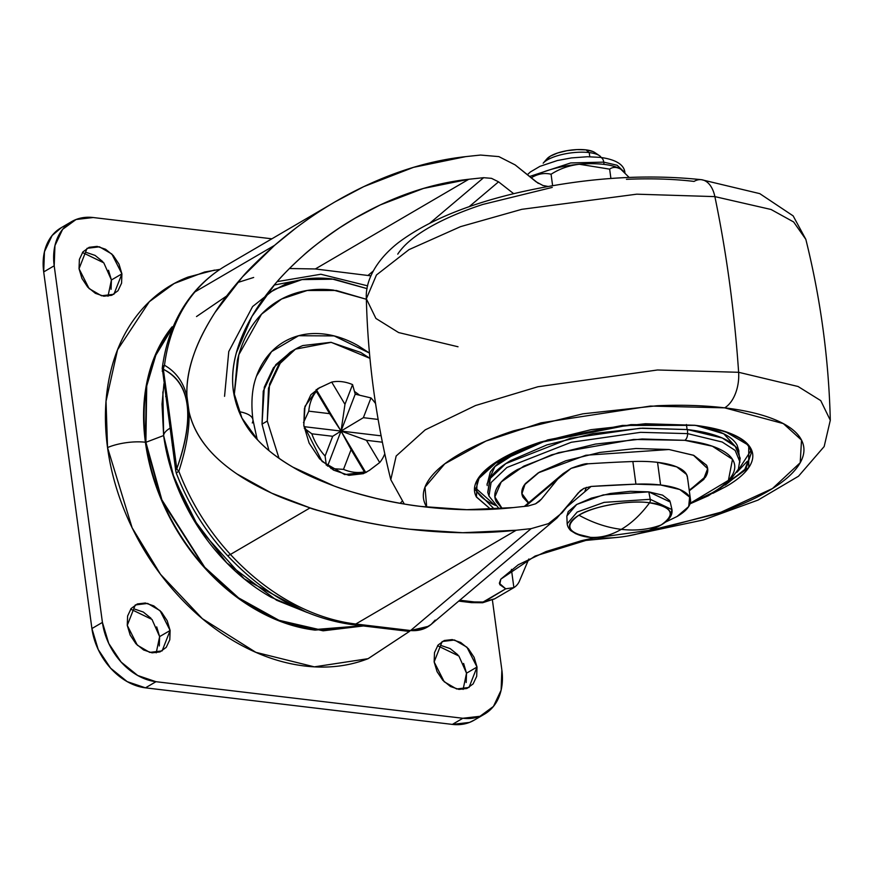 <?xml version="1.0" encoding="UTF-8"?>
<svg xmlns="http://www.w3.org/2000/svg" width="874" height="874" viewBox="0 0 874 874"><rect width="100%" height="100%" fill="white"/><g stroke="black" fill="none" stroke-linecap="round" stroke-linejoin="round"><path stroke-width="1.31" d="M590.496 537.346C600.809 537.947 611.068 535.281 621.283 529.349C607.069 527.623 592.954 522.903 578.927 515.19C563.741 525.908 567.597 533.293 590.496 537.346C577.288 536.603 557.634 528.027 578.927 515.19C601.345 502.484 638.73 500.704 649.557 502.823A3.026 1.77 -83.2 0 0 650.3 499.557A3.026 1.77 -83.2 0 0 650.256 499.305L648.803 491.876L603.257 494.903L576.731 504.429L566.844 516.01L567.171 523.766L577.19 512.033L604.087 502.375L650.256 499.305L604.098 502.364L577.211 512.022L567.171 523.755C567.412 526.126 568.603 528.409 570.733 530.605L575.824 533.741L590.442 537.335A3.026 1.77 -83.2 0 0 590.496 537.346L596.319 537.849L590.496 537.346A3.026 1.77 96.8 0 1 590.442 537.335A3.026 1.77 96.8 0 1 590.387 537.324A3.026 1.77 -83.2 0 0 590.442 537.335L596.319 537.849C613.854 538.81 630.952 536.494 647.612 530.911L661.126 524.979C676.323 514.262 672.467 506.876 649.557 502.823C640.915 514.502 631.487 523.351 621.283 529.349C635.485 531.01 648.77 529.557 661.126 524.979C648.77 529.557 635.485 531.01 621.283 529.349C631.487 523.351 640.915 514.502 649.557 502.823C630.547 499.633 591.709 506.428 578.927 515.19C592.954 522.903 607.069 527.623 621.283 529.349C611.068 535.281 600.809 537.947 590.496 537.346M543.825 162.509A30.229 9.92 -7.7 0 1 589.229 152.589L586.028 149.88A25.696 8.434 172.3 0 0 547.43 158.314M592.812 151.486L586.028 149.88L589.229 152.589L589.786 156.741L589.229 152.589A30.229 9.92 172.3 0 0 544.578 161.832M595.806 153.431A25.696 8.434 172.3 0 0 586.028 149.88L576.971 149.596L567.029 150.678L557.721 152.961L550.445 156.107L546.337 159.614M670.456 515.452L671.964 509.586L650.256 499.305A3.026 1.77 96.8 0 1 650.3 499.557A3.026 1.77 96.8 0 1 649.557 502.823C662.765 503.566 682.43 512.142 661.126 524.979L647.448 530.966M671.964 509.597L670.227 502.026L648.803 491.876L650.256 499.305L671.964 509.597C673.133 517.747 665.016 524.848 647.612 530.911M670.282 502.277L669.681 500.594L662.59 495.143L648.803 491.876L630.427 491.308L610.238 493.504L591.327 498.147L576.567 504.527L568.209 511.661L566.855 516.305M589.229 152.589A30.229 9.92 -7.7 0 1 600.722 156.774M224.552 396.326L228.77 351.534L252.597 306.556L274.25 289.414L302.043 279.593L334.01 279.177L367.091 288.639L331.781 278.893C315.121 276.905 299.585 278.697 285.197 284.279L267.182 293.795M366.359 299.269L336.304 290.474L307.156 290.496L281.636 298.995L261.534 314.181L238.831 354.735L234.156 395.758M252.914 419.673A42.323 13.886 172.3 0 0 238.93 411.61A42.323 13.886 -7.7 0 1 252.914 419.673A42.323 13.886 -7.7 0 1 252.28 422.961M257.196 439.48L252.925 419.749C250.849 402.586 252.04 388.056 256.497 376.159L271.585 351.599L298.613 335.725L334.141 335.911L369.462 353.063M304.895 428.741L311.832 433.81A48.376 35.889 -120.3 0 0 325.095 456.042L326.33 465.219L325.095 456.042L332.688 436.29L341.035 431.068L327.542 466.159L341.035 431.068L366.435 440.31L382.386 442.211L366.435 440.31L341.035 431.068L329.629 413.653L308.773 411.162A48.376 35.889 -120.3 0 1 316.355 391.41A48.376 35.889 59.7 0 0 308.773 411.162L303.507 422.59L308.773 411.162L329.629 413.653L341.035 431.068L380.004 435.711L380.998 435.132L380.004 435.711L303.999 426.654L341.035 431.068L332.688 436.29L311.832 433.81A48.376 35.889 59.7 0 0 325.095 456.042L332.688 436.29L311.832 433.81L304.272 428.249M366.73 472.091L344.673 474.571L322.102 461.45L303.813 425.409L304.436 408.431L310.893 394.742L320.015 387.401M267.28 421.049L269.531 384.134L278.675 364.731L295.488 349.13L331.235 342.346L369.953 358.34L360.722 352.43L330.918 342.313L302.928 345.547C294.276 348.89 286.967 354.265 281.002 361.65L268.482 388.165L267.28 421.049L279.014 458.293L267.28 421.049L262.025 424.119L267.28 421.049M294.429 349.742L290.234 352.2L273.42 367.801L264.287 387.193L262.025 424.119L268.941 450.569M295.696 280.925L274.228 285.044M226.617 296.024L196.519 316.552M163.951 383.675L162.018 404.225L163.635 435.547A36.282 11.908 -7.7 0 1 169.949 428.249A36.282 11.908 172.3 0 0 163.635 435.547L162.881 391.858L163.635 435.547L172.287 472.987L192.018 517.015L226.716 562.823L276.577 600.23L307.244 612.521M237.455 282.608L253.668 277.462M233.391 391.159C231.752 379.185 232.735 366.414 236.351 352.834L251.887 316.508L274.993 284.148C281.264 276.468 290.55 267.051 302.863 255.896C326.319 235.204 352.102 218.227 380.223 204.942C409.775 191.056 439.294 182.502 468.781 179.268A598.646 196.41 -7.7 0 1 483.628 177.695L491.494 178.34L498.551 181.836L513.672 193.678L498.551 181.836L469.032 206.788L498.551 181.836L491.494 178.34L483.628 177.695L429.822 223.187L483.628 177.695L468.781 179.268L315.339 268.963L370.926 275.845L315.339 268.963L468.781 179.268L423.453 188.445L380.223 204.942L354.975 218.26L339.757 227.71C322.495 239.574 310.194 248.97 302.863 255.896C280.904 275.386 263.904 295.598 251.887 316.508C236.395 343.548 230.233 368.424 233.391 391.159C236.559 410.583 244.775 426.982 258.016 440.354L241.923 418.034L233.391 391.159M687.51 478.755A72.564 23.806 172.3 0 0 657.543 462.346L660.602 484.983A72.564 23.806 -7.7 0 1 690.569 501.403A72.564 23.806 -7.7 0 1 677.055 516.501L665.551 522.084M306.108 612.051L271.137 597.292C252.739 586.913 235.893 573.257 220.598 556.323C205.303 539.378 192.717 520.456 182.852 499.524C172.976 478.602 166.573 457.277 163.635 435.547L162.04 403.613M400.15 503.315L401.985 501.425L400.139 503.315M359.236 394.895L354.636 391.563L359.247 394.895M369.582 470.256L363.355 473.664L348.901 475.336L333.529 470.114L319.556 458.784L309.123 443.085L303.813 425.409L304.971 406.344L317.83 388.602M253.646 385.827C256.333 374.203 261.042 364.229 267.783 355.893C274.523 347.546 282.772 341.494 292.539 337.714C302.295 333.923 312.837 332.71 324.134 334.054C335.441 335.408 346.661 339.21 357.783 345.481L369.451 353.052M291.14 351.676L275.758 364.709L263.238 391.224L262.025 424.119L268.952 450.58M542.951 185.496L547.998 186.435L542.951 185.496L536.155 181.847L515.147 164.902L498.857 156.61L480.569 155.059A598.646 196.41 172.3 0 0 465.722 156.632C432.117 160.303 398.118 170.299 363.726 186.643C331.945 201.818 302.229 221.384 274.578 245.343L242.448 276.894L214.949 312.564C194.989 343.821 185.659 371.789 186.97 396.479L189.024 411.676C194.203 434.957 210.153 455.704 236.876 473.905L271.727 493.176L310.073 507.892C342.215 518.162 375.394 525.274 409.6 529.218C446.942 533.577 482.492 533.916 516.228 530.234A598.646 196.41 -7.7 0 1 531.075 528.661L548.457 523.657L562.179 512.743L578.217 492.903L583.898 488.38L591.108 486.447L566.876 506.942L591.108 486.447L635.922 484.152L660.602 484.983L679.775 489.516L689.641 497.098L688.679 506.57L677.055 516.501M519.123 581.811A24.188 17.95 -120.3 0 1 513.879 587.612L511.41 569.345L513.879 587.612L505.707 588.814L499.338 583.275L500.791 579.167L535.085 556.061L594.604 537.739L581.723 540.624L546.119 551.516L518.249 564.779L500.791 579.167L499.753 584.597L505.707 588.814L483.093 602.022L474.407 601.946L459.79 600.209L474.407 601.946A12.094 7.068 96.8 0 1 471.348 602.623A12.094 7.068 -83.2 0 0 474.407 601.946L483.093 602.022L494.367 599.007L513.879 587.612A24.188 17.95 59.7 0 0 519.123 581.811L528.825 558.999M531.075 528.661L410.572 630.536L531.075 528.661A598.646 196.41 172.3 0 0 516.228 530.234L355.784 624.014L410.572 630.536L424.524 628.515L431.068 624.484L556.946 518.063L580.412 490.664L583.898 488.38L591.108 486.447A598.646 196.41 -7.7 0 1 635.922 484.152L632.863 461.516A598.646 196.41 172.3 0 0 588.049 463.81A598.646 196.41 -7.7 0 1 632.863 461.516A72.564 23.806 -7.7 0 1 657.543 462.346L676.716 466.88L686.571 474.462L687.51 477.586M586.345 487.364L584.979 491.024M528.016 506.024L535.511 503.839L539.171 501.425L541.443 499.109L536.45 503.326L541.443 499.109L557.743 479.061L562.943 473.752L571.137 468.355C580.554 464.76 586.181 463.242 588.049 463.81L571.137 468.355L557.743 479.061L541.443 499.109L535.511 503.839L528.016 506.024A598.646 196.41 172.3 0 0 513.169 507.597C483.661 510.831 452.907 510.438 420.918 506.428C390.514 502.659 361.53 495.831 333.966 485.955L292.823 467.109C278.806 459.003 267.204 450.077 258.016 440.354C266.384 449.411 277.987 458.326 292.823 467.109C301.989 472.747 315.7 479.028 333.966 485.955C342.695 489.374 356.821 493.537 376.333 498.431C395.758 502.714 410.616 505.38 420.918 506.428L466.88 509.695L513.169 507.597M660.602 484.983L657.543 462.346A72.564 23.806 172.3 0 0 632.863 461.516L635.922 484.152A72.564 23.806 -7.7 0 1 660.602 484.983M310.073 507.892L230.441 554.444A210.033 155.834 59.7 0 0 355.784 624.014L516.228 530.234L462.707 532.714L409.6 529.218C395.485 527.71 378.518 524.913 358.69 520.817C325.871 512.743 309.669 508.439 310.073 507.892C291.359 501.512 278.577 496.607 271.727 493.176C257.48 486.545 245.856 480.121 236.876 473.905C224.378 465.318 214.534 456.599 207.313 447.739C197.994 436.334 191.898 424.316 189.024 411.676C189.713 428.347 186.315 448.22 178.831 471.294A195.426 144.997 59.7 0 0 230.441 554.444L310.073 507.892M335.66 201.533L363.726 186.643L413.5 167.349L465.722 156.632A598.646 196.41 -7.7 0 1 480.569 155.059L498.857 156.61L515.147 164.902L538.308 183.387M162.4 369.418A12.094 5.845 7.4 0 1 162.258 368.162A12.094 5.845 7.4 0 1 164.498 365.266A195.426 144.997 -120.3 0 1 194.946 291.894A195.426 144.997 59.7 0 0 164.498 365.266C175.991 371.832 183.485 382.233 186.97 396.479C186.326 383.205 188.784 368.741 194.345 353.085C198.682 340.751 205.532 327.269 214.895 312.652C221.625 302.043 230.78 290.157 242.371 276.992C247.888 270.285 258.628 259.742 274.578 245.343L194.946 291.894A210.033 155.834 -120.3 0 1 226.06 265.587A210.033 155.834 59.7 0 0 194.946 291.894L274.578 245.343L295.39 228.453M175.86 471.173A12.094 3.966 -7.7 0 1 175.729 470.758A12.094 3.966 -7.7 0 1 176.81 468.759L173.391 443.424L176.81 468.759C186.009 442.921 189.461 421.53 187.178 404.586C184.884 387.641 176.952 375.886 163.362 369.298L173.391 443.424A12.094 3.966 172.3 0 0 172.309 445.434A12.094 3.966 -7.7 0 1 173.391 443.424L166.792 394.644A12.094 3.966 172.3 0 0 165.71 396.654A12.094 3.966 -7.7 0 1 166.792 394.644L163.362 369.298A12.094 3.966 172.3 0 0 162.28 371.297A12.094 3.966 -7.7 0 1 163.362 369.298A12.094 10.707 -64.1 0 1 164.498 365.266A12.094 5.845 -172.6 0 0 162.269 368.096C166.158 338.577 176.592 313.558 193.569 293.041C202.877 281.974 213.649 272.863 225.874 265.696L331.705 203.839M373.253 271.016L368.227 275.255L373.253 271.016M315.339 268.963L289.414 268.526M557.743 479.061L525.558 506.275L557.743 479.061M556.946 518.063L548.402 523.69M234.134 395.66L237.335 360.547C240.984 344.727 247.397 331.148 256.574 319.797C265.751 308.446 276.982 300.197 290.277 295.041C303.562 289.895 317.907 288.234 333.3 290.07L366.359 299.247M513.879 587.612L505.707 588.814L482.634 602.754A12.094 1.584 -95.1 0 0 483.093 602.022L494.826 598.756L482.634 602.754L471.457 602.634L458.719 601.115M435.186 620.103L431.133 624.429C425.43 629.16 418.58 631.192 410.572 630.536A12.094 7.068 96.8 0 1 407.513 631.214A12.094 7.068 -83.2 0 0 410.572 630.536L355.784 624.014A12.094 7.068 96.8 0 1 352.725 624.681A12.094 7.068 -83.2 0 0 355.784 624.014A210.033 155.834 -120.3 0 1 230.441 554.444A12.094 2.305 137.3 0 1 227.24 555.329A12.094 2.305 -42.7 0 0 230.441 554.444A195.426 144.997 -120.3 0 1 178.831 471.294A12.094 1.748 159 0 0 176.428 473.457A12.094 1.748 -21 0 1 178.831 471.294C186.315 448.22 189.713 428.347 189.024 411.676L186.97 396.479C183.485 382.233 175.991 371.832 164.498 365.266A12.094 10.707 115.9 0 0 163.362 369.298C190.51 383.293 194.989 416.45 176.81 468.759A12.094 6.479 19.6 0 0 178.831 471.294A12.094 6.479 -160.4 0 1 176.81 468.759A12.094 3.966 172.3 0 0 175.729 470.736L162.269 368.107M194.946 291.894A12.094 7.833 -140 0 0 193.493 293.14A12.094 7.833 40 0 1 194.946 291.894M317.885 388.569L331.705 382.102A48.376 35.889 -120.3 0 1 352.561 384.593L355.215 394.174L341.035 431.068L316.246 389.531L316.355 391.41L329.629 413.653L316.355 391.41L316.115 389.837M316.246 389.531L341.035 431.068L344.968 404.334L352.561 384.593A48.376 35.889 59.7 0 0 331.705 382.102L344.968 404.334L341.035 431.068L355.215 394.174L370.969 397.921L363.376 417.674L378.136 419.433L363.376 417.674L341.035 431.068L363.376 417.674L370.969 397.921A48.376 35.889 59.7 0 1 375.569 403.57M365.824 472.616L341.035 431.068L365.824 472.616L364.36 471.862L351.097 449.618L343.504 469.371A48.376 35.889 59.7 0 0 364.36 471.862A48.376 35.889 -120.3 0 1 343.504 469.371L330.918 468.54L343.504 469.371L351.097 449.618L341.035 431.068L351.097 449.618L364.36 471.862L365.605 472.67M369.429 470.354L379.709 462.543L366.435 440.31L379.709 462.543A48.376 35.889 59.7 0 0 384.789 453.781A48.376 35.889 -120.3 0 1 379.709 462.543L368.992 470.638M317.699 388.679L331.705 382.102L344.968 404.334L352.561 384.593M355.215 394.174L370.969 397.921M219.986 269.367L204.625 272L174.199 283.504L149.323 301.705L117.553 349.786L106.038 401.275L107.535 447.575A30.229 9.92 -7.7 0 1 145.401 442.244L146.384 384.931L155.889 353.642L172.058 326.876C160.466 341.21 152.36 358.373 147.75 378.366C143.128 398.347 142.342 419.64 145.401 442.244C148.46 464.837 155.113 487.015 165.383 508.777C175.641 530.54 188.729 550.227 204.636 567.849C220.543 585.46 238.067 599.662 257.207 610.445C276.337 621.239 295.631 627.783 315.066 630.11L363.376 625.959L323.14 630.809L279.975 621.228L239.181 598.909L204.931 568.176L161.537 500.201L145.401 442.244A30.229 9.92 172.3 0 0 107.535 447.575C103.984 421.301 104.891 396.545 110.266 373.307C115.63 350.07 125.058 330.11 138.529 313.438C152.01 296.767 168.507 284.64 188.041 277.08L214.578 270.088M463.111 689.411L466.519 673.188L477.018 667.048L469.01 687.467L456.632 688.974L444.211 681.764L434.149 661.935L434.498 652.605L438.049 645.078L444.276 640.5L452.219 639.582L460.674 642.456L468.366 648.683L474.101 657.324L477.018 667.048L476.68 676.378L473.118 683.905L466.902 688.483L458.948 689.4L450.492 686.527L442.812 680.3L437.076 671.669L434.149 661.935L442.157 641.516L454.546 640.008L466.956 647.219L477.018 667.048L466.519 673.188L466.181 682.518M156.217 652.845L159.625 636.611L170.124 630.482L162.116 650.89L149.738 652.408L137.327 645.187L127.265 625.369L127.604 616.028L131.155 608.501L137.382 603.934L145.324 603.016L153.791 605.89L161.472 612.117L167.207 620.748L170.124 630.482L169.785 639.812L166.235 647.339L160.008 651.906L152.065 652.834L143.598 649.961L135.918 643.734L130.182 635.092L127.265 625.369L135.273 604.95L147.651 603.431L160.062 610.653L170.124 630.482L159.625 636.611L159.287 645.952M108.005 296.22L111.413 279.986L121.912 273.857L113.904 294.265L101.515 295.783L89.104 288.573L79.042 268.744L79.381 259.403L82.943 251.876L89.159 247.309L97.112 246.392L105.568 249.265L113.249 255.492L118.995 264.123L121.912 273.857L121.573 283.187L118.012 290.714L111.796 295.292L103.842 296.21L95.386 293.336L87.706 287.109L81.959 278.467L79.042 268.744L87.05 248.325L99.439 246.807L111.85 254.028L121.912 273.857L111.413 279.986L111.064 289.327M61.541 227.513L52.112 235.51L44.443 251.767L43.7 271.923L91.912 628.548L98.227 649.546L110.616 668.184L127.2 681.633L145.466 687.838L452.361 724.404L469.513 722.427L474.724 719.848M86.613 252.531L95.069 255.405L102.75 261.632M108.485 270.263L111.413 279.986L103.798 262.834L82.451 252.51M134.825 609.156L143.281 612.029L150.973 618.257M156.708 626.887L159.625 636.611L152.01 619.458L130.674 609.134M441.72 645.722L450.176 648.595L457.856 654.823M463.602 663.453L466.519 673.188L458.905 656.035L437.557 645.711M60.525 228.114A57.444 42.618 59.7 0 0 43.7 271.923L54.199 265.783L102.422 622.408L91.912 628.548A57.444 42.618 59.7 0 0 145.466 687.838L155.965 681.698L462.859 718.264L452.361 724.404L145.466 687.838L155.965 681.698A57.444 42.618 -120.3 0 1 102.422 622.408L91.912 628.548L43.7 271.923L54.199 265.783A57.444 42.618 -120.3 0 1 71.023 221.974A57.444 42.618 -120.3 0 1 93.201 217.528L271.869 238.81L93.201 217.528L76.049 219.505L62.611 229.37L54.942 245.627L54.199 265.783L102.422 622.408L108.726 643.406L121.115 662.044L137.699 675.493L155.965 681.698L462.859 718.264L480.012 716.287L493.449 706.421L501.119 690.165L501.862 670.008L492.401 600.023L501.862 670.008A57.444 42.618 -120.3 0 1 485.037 713.818A57.444 42.618 -120.3 0 1 462.859 718.264L452.361 724.404A57.444 42.618 59.7 0 0 474.538 719.947M409.491 631.399L368.03 658.712C348.497 666.283 327.433 668.708 304.818 666.021C282.215 663.322 259.786 655.708 237.531 643.166C215.288 630.624 194.913 614.105 176.417 593.621C157.921 573.136 142.702 550.249 130.761 524.946C118.831 499.644 111.085 473.85 107.535 447.575L132.138 527.809L160.521 574.338L202.364 618.683L255.853 652.332L314.312 666.851L368.14 658.668L409.469 631.399M532.889 176.843A51.402 16.868 -7.7 0 1 579.353 164.257A51.402 16.868 -7.7 0 1 604.043 164.388L603.737 162.127A7.254 4.239 -83.2 0 0 600.482 157.386A7.254 4.239 96.8 0 1 603.737 162.127L617.12 165.262L624.921 172.626L617.12 165.262L603.737 162.127L604.043 164.388A51.402 16.868 -7.7 0 1 620.759 169.185L629.116 177.4L620.759 169.185A51.402 16.868 172.3 0 0 604.043 164.388A51.402 16.868 172.3 0 0 579.353 164.257L609.648 169.141C612.794 166.825 616.498 166.847 620.759 169.185C616.498 166.847 612.794 166.825 609.648 169.141L610.904 178.46L609.648 169.141L579.353 164.257A51.402 16.868 172.3 0 0 532.889 176.843C539.007 173.62 545.07 172.757 551.068 174.254C559.568 168.802 568.996 165.47 579.353 164.257C568.996 165.47 559.568 168.802 551.068 174.254L552.608 185.627L551.068 174.254C545.07 172.757 539.007 173.62 532.889 176.843A51.402 16.868 172.3 0 0 531.25 177.848M603.737 162.127L570.689 162.946L529.589 176.504L570.689 162.946L603.737 162.127M173.478 326.078L155.812 355.215L146.723 385.991L145.892 442.299L163.635 435.547L145.892 442.299L161.854 499.797L204.724 567.259L238.569 597.882L278.948 620.278L321.796 630.165L361.891 625.784L314.99 629.531C295.609 627.226 276.392 620.693 257.317 609.943C238.252 599.193 220.783 585.034 204.931 567.477C189.079 549.921 176.035 530.299 165.809 508.613C155.572 486.927 148.941 464.815 145.892 442.299C142.844 419.782 143.631 398.555 148.23 378.639C152.83 358.711 160.914 341.614 172.462 327.313L173.478 326.078M305.922 611.964L244.294 578.894L199.37 528.89L174.101 478.307L163.635 435.547C166.573 457.277 172.976 478.602 182.852 499.524C192.717 520.456 205.303 539.378 220.598 556.323C235.893 573.257 252.739 586.913 271.137 597.292M528.311 503.042L521.898 493.788L525.176 483.748L538.209 472.867L585.864 455.245L669.025 449.52L693.443 455.234L707.656 468.672L703.909 479.323L689.291 490.795L705.296 477.412C708.115 473.063 708.519 468.988 706.531 465.176L693.792 455.376L669.025 449.52L635.999 448.493L599.75 452.448L565.784 460.784L539.269 472.233L524.258 485.048C521.439 489.396 521.035 493.471 523.023 497.295L528.3 503.042M689.215 490.227L703.701 478.919L707.656 468.639M694.262 425.212A1.213 0.71 -83.2 0 0 694.83 425.277L630.995 424.611L538.1 442.867L498.475 460.554L477.171 480.077L476.483 497.109L490.784 509.334M475.653 490.238L494.345 509.149L475.653 490.238L479.181 477.717L493.144 464.269L547.703 439.895L622.485 425.43L694.535 425.343C729.899 430.172 748.832 439.382 751.301 452.972L744.506 470.223L718.81 488.632M736.858 472.31L750.821 450.776M523.701 448.144L494.924 466.53L487.026 484.098L487.222 485.573M687.095 429.516L686.418 424.524L687.095 429.516M502.222 508.624L494.87 496.945L501.228 481.989L523.745 466.148L558.628 452.645L633.683 439.458L684.779 440.321A6.042 3.54 -83.2 0 0 687.598 433.624L640.576 432.335L571.246 442.266L506.909 467.492L491.079 482.557L488.97 496.05L491.079 482.557L506.909 467.492L571.246 442.266L640.576 432.335L687.598 433.624L687.488 429.571L640.205 428.271L570.493 438.256L505.784 463.624L489.866 478.777L487.747 492.346L488.97 496.05L499.229 508.843M458.009 346.76L398.599 332.557L375.918 318.453L366.348 298.788L376.454 274.982L409.01 249.625L460.5 226.661L521.789 209.323L636.753 194.181L714.877 196.617A30.229 17.677 -83.2 0 0 701.658 179.727A30.229 17.677 96.8 0 1 714.877 196.617L636.753 194.181L521.789 209.323L460.5 226.661L409.01 249.625L376.454 274.982L366.348 298.788C365.223 281.963 374.935 261.118 398.107 242.852C425.714 222.062 464.17 205.685 513.475 193.733C579.735 178.143 642.39 173.467 701.451 179.694L759.779 193.635L793.155 215.889L805.839 239.367L793.636 221.963L771.032 209.476L714.877 196.617A907.037 530.31 96.8 0 1 738.628 372.291A907.037 530.31 -83.2 0 0 714.877 196.617L771.032 209.476L793.636 221.963L805.839 239.367C820.62 298.766 828.771 359.072 830.3 420.263L820.73 400.598L798.049 386.494L738.628 372.291L657.488 369.986L537.892 386.756L475.5 405.536L425.19 429.877L396.173 455.999L390.798 479.684L396.173 455.999L425.19 429.877L475.5 405.536L537.892 386.756L657.488 369.986L738.628 372.291A30.229 17.677 96.8 0 1 724.655 407.841A30.229 17.677 -83.2 0 0 738.628 372.291L798.049 386.494L820.73 400.598L830.3 420.263L824.16 446.548L798.497 476.232L758.042 500.081L703.461 519.932L627.106 536.101M390.809 479.717L404.258 504.014M426.709 507.117L425.004 487.124L444.779 463.821L485.988 441.053L540.951 422.852L650.431 406.06L724.655 407.841C704.171 405.405 681.633 404.706 657.073 405.744L582.871 413.828L513.355 430.893C491.909 437.907 473.828 445.718 459.101 454.327C444.374 462.936 434.138 471.676 428.38 480.558C422.612 489.451 421.771 497.798 425.857 505.609L426.709 507.117M591.206 538.45L597.51 537.914M646.541 531.261L713.905 514.589C735.351 507.565 753.432 499.764 768.159 491.155C782.875 482.546 793.122 473.806 798.88 464.913C804.648 456.031 805.489 447.685 801.403 439.873C797.328 432.062 788.643 425.376 775.336 419.837C762.041 414.287 745.151 410.288 724.655 407.841L783.312 423.595L801.513 440.092L800.213 462.717L772.485 488.533L720.995 512.197L658.056 529.087L591.261 538.439M490.773 509.334L476.297 496.782C473.315 491.068 473.927 484.961 478.144 478.46C482.361 471.96 489.844 465.569 500.616 459.276C511.388 452.983 524.608 447.269 540.296 442.135L591.13 429.658L645.405 423.737L694.83 425.277C709.819 427.069 722.175 429.986 731.899 434.05C741.622 438.103 747.98 442.987 750.963 448.701C753.945 454.414 753.322 460.522 749.116 467.022C744.899 473.522 737.416 479.913 726.644 486.206L712.867 493.329M626.461 179.312C651.021 178.274 673.548 178.973 694.043 181.421A30.229 17.677 96.8 0 1 701.658 179.727M397.757 254.137C403.526 245.244 413.763 236.504 428.489 227.895C443.216 219.298 461.297 211.486 482.743 204.461L552.259 187.407M690.067 503.828L708.355 495.755L728.413 482.459L738.355 469.24L740.202 458.216L735.307 446.45L722.295 438.005L687.488 429.571L687.598 433.624L722.197 442.015L735.143 450.416L740.005 462.106L735.143 450.416L722.197 442.015L687.598 433.624A6.042 3.54 96.8 0 1 684.779 440.321L712.397 446.221L732.499 459.353L728.392 480.394L690.252 503.238L712.201 492.838C721.487 487.419 727.944 481.902 731.571 476.297C735.209 470.693 735.733 465.438 733.166 460.511C730.598 455.583 725.114 451.377 716.735 447.87C708.344 444.374 697.692 441.851 684.779 440.321L642.171 438.988L595.38 444.09L551.56 454.851L517.353 469.622C508.067 475.052 501.61 480.558 497.983 486.163C494.345 491.767 493.821 497.033 496.388 501.949L502.189 508.624M738.912 451.618L738.705 450.066L723.727 433.788L696.283 425.562M495.613 505.445C485.977 501.414 479.673 496.574 476.712 490.904L475.532 488.02L494.706 505.052M747.183 461.406L736.848 472.342M738.803 450.787L737.175 445.325C734.477 440.146 728.719 435.733 719.914 432.051L696.414 425.583M521.254 449.28L510.569 454.884C500.824 460.587 494.039 466.377 490.227 472.255L487.102 484.709M487.856 492.685L490.39 477.947C494.214 472.036 501.031 466.213 510.831 460.489L546.916 444.899L593.162 433.548L642.532 428.162L687.488 429.571C701.123 431.188 712.365 433.854 721.214 437.546C730.052 441.239 735.832 445.674 738.552 450.875L739.972 460.259M712.976 493.264L748.723 467.612L748.734 445.347L725.311 431.603L694.83 425.277A1.213 0.71 96.8 0 1 694.524 425.343M751.301 452.972L746.035 468.398L725.354 485.059M521.865 493.504L528.639 502.758M705.22 476.843L690.209 489.659M528.628 502.769L522.947 496.727M546.873 158.893L543.169 163.198M594.637 152.437L599.356 155.605M277.167 281.625L320.878 274.25L367.648 285.853M687.456 477.171L690.515 499.808M562.288 474.32L524.334 506.396M428.73 626.243L407.612 631.225L352.823 624.702C306.654 618.377 264.8 595.26 227.251 555.34C205.215 531.348 188.271 504.047 176.417 473.457L175.729 470.747M484.578 714.091L474.069 720.22M71.493 221.701L60.994 227.841M527.361 174.702L530.376 171.97L539.913 166.366L557.361 160.532L571.421 157.921L587.394 156.741L600.394 157.375C615.995 159.581 624.167 164.662 624.921 172.626M707.656 468.672L707.579 468.103M366.348 298.788C367.878 359.979 376.028 420.285 390.798 479.684M580.325 540.962L617.459 537.401M521.898 493.788L521.822 493.22"/></g></svg>
